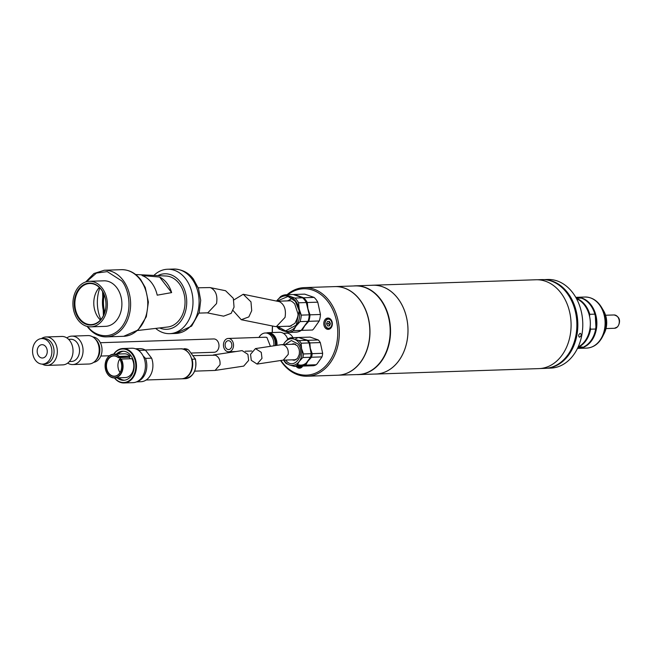 <?xml version="1.0" encoding="UTF-8"?>
<svg xmlns="http://www.w3.org/2000/svg" width="652" height="652" viewBox="0 0 652 652"><rect width="100%" height="100%" fill="white"/><g stroke="black" fill="none" stroke-linecap="round" stroke-linejoin="round"><path stroke-width="0.98" d="M540.255 368.527L544.77 368.38A44.409 33.578 -91.9 0 0 576.718 329.195A44.409 33.578 -91.9 0 0 551.315 281.085A44.409 33.578 -91.9 0 0 541.804 279.61L537.289 279.757M358.429 374.598L375.87 374.02A44.409 33.578 -91.9 0 0 407.818 334.835A44.409 33.578 -91.9 0 0 382.422 286.725A44.409 33.578 -91.9 0 0 372.911 285.25L355.47 285.829A44.409 33.578 88.1 0 1 364.981 287.312A44.409 33.578 88.1 0 1 390.377 335.421A44.409 33.578 88.1 0 1 358.429 374.598A44.409 33.578 88.1 0 1 356.44 374.59M375.878 374.052L538.959 368.608A44.442 33.602 -91.9 0 0 570.932 329.399A44.442 33.602 -91.9 0 0 545.512 281.248A44.442 33.602 -91.9 0 0 535.993 279.765L372.911 285.217A44.442 33.602 88.1 0 1 382.431 286.693A44.442 33.602 88.1 0 1 407.842 334.843A44.442 33.602 88.1 0 1 375.878 374.052A44.442 33.602 88.1 0 1 374.574 374.061M371.607 285.291A44.442 33.602 88.1 0 1 372.911 285.217M353.482 285.975A44.409 33.578 88.1 0 1 355.47 285.829M337.932 375.21L358.135 374.533A44.336 33.521 -91.9 0 0 390.026 335.421A44.336 33.521 -91.9 0 0 364.672 287.393A44.336 33.521 -91.9 0 0 355.177 285.918L334.973 286.595A44.336 33.521 88.1 0 1 344.468 288.07A44.336 33.521 88.1 0 1 369.823 336.098A44.336 33.521 88.1 0 1 337.932 375.21A44.336 33.521 88.1 0 1 337.858 375.21M579.522 337.182C578.112 335.967 578.357 334.672 580.247 333.319C581.731 334.558 581.486 335.845 579.522 337.182L579.229 337.141M544.257 279.643A44.336 33.521 88.1 0 1 552.317 281.126A44.336 33.521 88.1 0 1 576.865 335.364A44.336 33.521 88.1 0 1 547.215 368.176M560.533 286.326A43.888 33.187 88.1 0 1 576.246 335.258A43.888 33.187 88.1 0 1 563.002 360.426M543.792 279.618L547.77 279.488A44.336 33.521 88.1 0 1 557.264 280.963A44.336 33.521 88.1 0 1 581.812 335.201A44.336 33.521 88.1 0 1 550.728 368.103L546.751 368.233M296.179 366.294A5.664 4.287 -91.9 0 0 298.306 368.013A5.664 4.287 -91.9 0 0 299.521 368.201A5.664 4.287 -91.9 0 0 302.772 366.008M329.089 318.233A5.664 4.287 -91.9 0 0 327.875 318.046A5.664 4.287 -91.9 0 0 323.799 323.042A5.664 4.287 -91.9 0 0 327.043 329.178A5.664 4.287 -91.9 0 0 328.258 329.366A5.664 4.287 -91.9 0 0 332.333 324.37A5.664 4.287 -91.9 0 0 329.089 318.233M292.96 337.671A10.114 7.645 -91.9 0 0 288.453 333.408A10.114 7.645 -91.9 0 0 286.285 333.074A10.114 7.645 -91.9 0 0 285.16 333.221M307.263 376.228L337.793 375.21A44.336 33.521 -91.9 0 0 369.684 336.098A44.336 33.521 -91.9 0 0 344.321 288.078A44.336 33.521 -91.9 0 0 334.826 286.595L304.305 287.613A44.336 33.521 88.1 0 1 313.799 289.097A44.336 33.521 88.1 0 1 339.154 337.117A44.336 33.521 88.1 0 1 307.263 376.228A44.336 33.521 88.1 0 1 297.768 374.753A44.336 33.521 88.1 0 1 280.58 360.523M287.972 294.688A43.219 32.681 88.1 0 1 312.87 290.189A43.219 32.681 88.1 0 1 336.807 343.066A43.219 32.681 88.1 0 1 297.247 373.702A43.219 32.681 88.1 0 1 280.914 360.466M302.805 328.168A44.336 33.521 -91.9 0 0 302.789 328.893M272.267 332.536A44.336 33.521 88.1 0 1 272.471 326.008M287.035 294.72A44.336 33.521 88.1 0 1 304.305 287.613M272.381 332.536A43.219 32.681 88.1 0 1 272.593 326.033M303.139 327.72A44.108 33.35 -91.9 0 0 303.115 328.29M302.21 328.975L302.642 329.17M75.33 298.771A20.554 15.542 -91.9 0 0 86.716 323.922A20.554 15.542 -91.9 0 0 91.117 324.606A20.554 15.542 -91.9 0 0 105.526 309.35A20.554 15.542 -91.9 0 0 94.149 284.207A20.554 15.542 -91.9 0 0 89.74 283.522A20.554 15.542 -91.9 0 0 75.33 298.771M99.332 287.442A20.554 15.542 -91.9 0 0 100.424 320.05M105.559 309.472A21.003 15.876 -91.9 0 0 93.937 283.783A21.003 15.876 -91.9 0 0 74.711 298.673A21.003 15.876 -91.9 0 0 86.341 324.362A21.003 15.876 -91.9 0 0 105.559 309.472M90.897 326.839L105.437 326.35A22.779 17.221 -91.9 0 0 121.818 306.253A22.779 17.221 -91.9 0 0 108.794 281.582A22.779 17.221 -91.9 0 0 103.912 280.825L89.381 281.305A22.779 17.221 88.1 0 1 94.255 282.063A22.779 17.221 88.1 0 1 107.287 306.742A22.779 17.221 88.1 0 1 90.897 326.839A22.779 17.221 88.1 0 1 86.023 326.073A22.779 17.221 88.1 0 1 72.991 301.403A22.779 17.221 88.1 0 1 89.381 281.305M155.673 328.404A32.225 24.36 -91.9 0 0 162.804 332.577A32.225 24.36 -91.9 0 0 169.699 333.653A32.225 24.36 -91.9 0 0 192.878 305.226A32.225 24.36 -91.9 0 0 174.451 270.319A32.225 24.36 -91.9 0 0 167.548 269.243A32.225 24.36 -91.9 0 0 153.896 275.421M157.841 275.609A27.775 21.003 88.1 0 1 170.742 274.712A27.775 21.003 88.1 0 1 186.122 308.689A27.775 21.003 88.1 0 1 160.702 328.38A27.775 21.003 88.1 0 1 159.585 327.948M137.523 330.515L167.776 326.994A25.558 19.324 -91.9 0 0 184.492 308.119A25.558 19.324 -91.9 0 0 166.073 276.016L135.657 274.525M104.793 312.3A28.892 21.842 88.1 0 1 104.092 295.462A28.892 21.842 88.1 0 1 104.206 294.883M142.038 275.543L159.601 277.051A26.61 20.122 88.1 0 1 171.631 292.601L157.213 295.177A27.93 21.117 -91.9 0 0 142.038 275.543M171.631 292.601L159.601 277.051M104.23 313.865A28.892 21.842 88.1 0 1 103.546 293.359M207.108 312.838L223.603 316.163L231.175 313.351L234.052 307.116L233.318 298.314L225.568 290.719L209.92 287.565L198.216 287.793M199.064 313.107L207.825 312.813L216.513 303.587C217.752 295.918 215.91 290.686 210.979 287.874L209.92 287.565M233.823 299.961L243.229 294.272L279.496 301.68C284.427 304.484 286.277 309.724 285.038 317.394L276.35 326.619L274.932 326.497L241.264 319.716L233.008 310.466M243.229 294.272L250.979 301.876L251.713 310.678L248.836 316.913L241.264 319.716M286.962 300.914A12.885 9.747 88.1 0 1 288.755 300.629C290.27 300.246 292.267 301.354 294.745 303.962L297.85 313.433C298.461 315.16 297.459 318.486 294.843 323.4L289.61 326.399A12.885 9.747 88.1 0 1 287.809 326.236M277.271 326.587A17.775 13.439 -91.9 0 0 283.066 330.784A17.775 13.439 -91.9 0 0 295.975 326.163A17.775 13.439 -91.9 0 0 299.333 318.184A17.775 13.439 -91.9 0 0 299.195 308.983A17.775 13.439 -91.9 0 0 289.488 296.44A17.775 13.439 -91.9 0 0 276.627 300.996M276.839 326.603A18.892 14.279 88.1 0 0 279.105 329.121L288.477 332.406A18.892 14.279 -91.9 0 0 293.359 330.654L295.975 326.163L300.05 321.615A18.892 14.279 -91.9 0 0 300.874 318.445A18.892 14.279 -91.9 0 0 301.265 315.12L299.195 308.983L298.575 302.797L306.277 302.544L309.113 314.207M285.527 294.769L293.237 294.517L302.609 297.801L294.908 298.054L285.527 294.769A18.892 14.279 -91.9 0 0 280.645 296.521L276.578 301.061M294.908 298.054A18.892 14.279 88.1 0 1 298.575 302.797M301.248 330.393L293.359 330.654M307.54 321.77L301.55 329.863M300.05 321.615L307.931 321.354M288.477 332.406L296.326 332.145M295.943 332.186A18.892 14.279 -91.9 0 0 301.77 330.116M309.146 314.859L301.265 315.12M307.85 321.901A18.892 14.279 -91.9 0 0 309.276 314.24M292.552 298.054L287.752 300.89M306.277 302.544A18.892 14.279 -91.9 0 0 302.609 297.801M313.604 328.967L312.544 330.01L302.08 330.36L304.696 325.87L308.771 321.322L319.235 320.971L313.604 328.967M319.235 320.971A18.892 14.279 -91.9 0 0 320.45 314.484L309.985 314.826A18.892 14.279 88.1 0 1 308.771 321.322M309.985 314.826L307.915 308.689L307.296 302.512L317.76 302.161L320.45 314.484M305.918 323.971A17.775 13.439 88.1 0 1 304.696 325.87M317.76 302.161A18.892 14.279 -91.9 0 0 314.093 297.41L303.628 297.76A18.892 14.279 88.1 0 1 307.296 302.512M303.628 297.76L294.248 294.476L304.712 294.133L314.093 297.41M293.514 294.59A18.892 14.279 88.1 0 1 294.248 294.476M194.671 371.151L215.07 370.434L243.726 366.098L248.64 360.393L247.907 354.362L242.112 350.613L213.367 354.957M215.07 370.434L220.009 364.729C220.409 360.067 218.86 356.897 215.364 355.21L193.073 355.642M255.454 348.592L281.305 344.68L283.579 344.884C287.076 346.571 288.624 349.741 288.217 354.403L283.278 360.116L257.067 364.077L251.273 360.328L250.539 354.297L255.454 348.592L261.256 352.341L261.99 358.372L257.067 364.077M184.076 348.714A14.996 11.345 -91.9 0 1 187.809 349.415L180.881 348.82A14.996 11.345 88.1 0 1 184.614 349.521L187.809 349.415L189.129 350.54L195.315 359.113L192.112 359.219A14.996 11.345 88.1 0 1 181.884 378.804A14.996 11.345 88.1 0 1 181.663 378.804M119.096 356.677L118.322 357.728A10.114 7.645 -91.9 0 0 115.909 356.294A10.114 7.645 -91.9 0 0 113.741 355.951A10.114 7.645 -91.9 0 0 106.659 363.457A10.114 7.645 -91.9 0 0 112.258 375.829A10.114 7.645 -91.9 0 0 114.418 376.163A10.114 7.645 -91.9 0 0 121.508 368.657A10.114 7.645 -91.9 0 0 120.27 360.271M120.84 357.606A10.114 7.645 -91.9 0 0 120.049 372.536M118.273 357.573A10.334 7.816 -91.9 0 0 106.349 363.4A10.334 7.816 -91.9 0 0 112.071 376.049A10.334 7.816 -91.9 0 0 121.525 368.722A10.334 7.816 -91.9 0 0 120.261 360.148M120.962 359.179A11.663 8.818 88.1 0 1 122.503 369.065A11.663 8.818 88.1 0 1 111.826 377.337A11.663 8.818 88.1 0 1 105.371 363.058A11.663 8.818 88.1 0 1 107.572 357.826A11.663 8.818 88.1 0 1 118.99 356.628M121.239 359.04A11.891 8.989 88.1 0 1 122.812 369.113A11.891 8.989 88.1 0 1 114.483 377.94A11.891 8.989 88.1 0 1 111.932 377.541A11.891 8.989 88.1 0 1 105.347 363.001A11.891 8.989 88.1 0 1 107.596 357.663A11.891 8.989 88.1 0 1 113.684 354.175A11.891 8.989 88.1 0 1 116.235 354.574A11.891 8.989 88.1 0 1 119.234 356.44M113.684 354.175L124.442 353.816A11.891 8.989 88.1 0 1 126.985 354.215A11.891 8.989 88.1 0 1 129.976 356.073L119.161 356.432M117.221 377.85A14.556 11.002 -91.9 0 0 120.538 379.814A14.556 11.002 -91.9 0 0 123.652 380.303A14.556 11.002 -91.9 0 0 134.125 367.459A14.556 11.002 -91.9 0 0 125.795 351.689A14.556 11.002 -91.9 0 0 122.682 351.208A14.556 11.002 -91.9 0 0 116.423 354.085M123.521 351.224A14.556 11.002 -91.9 0 0 118.093 354.028M118.892 377.793A14.556 11.002 -91.9 0 0 122.209 379.757A14.556 11.002 -91.9 0 0 124.483 380.23M113.823 354.175A16.781 12.681 88.1 0 1 129.169 351.126A16.781 12.681 88.1 0 1 135.486 370.067A16.781 12.681 88.1 0 1 114.622 377.932M113.644 354.175A17.221 13.024 88.1 0 1 122.886 348.535A17.221 13.024 88.1 0 1 126.57 349.105A17.221 13.024 88.1 0 1 136.105 370.173A17.221 13.024 88.1 0 1 124.035 382.96A17.221 13.024 88.1 0 1 120.343 382.382A17.221 13.024 88.1 0 1 114.442 377.94M122.886 348.535L131.818 348.233A17.221 13.024 88.1 0 1 135.51 348.812A17.221 13.024 88.1 0 1 145.046 369.88A17.221 13.024 88.1 0 1 132.967 382.659L124.035 382.96M135.429 348.779L139.838 348.633A16.553 12.518 88.1 0 1 145.445 350.165L151.631 358.168L145.526 358.372A16.553 12.518 88.1 0 1 146.447 369.643A16.553 12.518 88.1 0 1 137.287 381.526M151.631 358.168A16.553 12.518 88.1 0 1 152.552 369.44A16.553 12.518 88.1 0 1 140.946 381.722L136.537 381.876M136.203 349.081A16.553 12.518 88.1 0 1 139.341 350.368L145.445 350.165M192.112 359.219L191.672 358.657M145.526 358.372L143.13 355.951M140.009 351.664L139.341 350.368M185.078 378.698C193.693 376.644 197.14 370.034 195.404 358.869L195.315 359.113A14.996 11.345 -91.9 0 1 185.078 378.698L181.884 378.804M120.987 359.056L132.006 358.698A11.891 8.989 88.1 0 1 132.975 370.955A11.891 8.989 88.1 0 1 125.233 377.581L114.483 377.94M119.161 356.709L129.976 356.073M129.976 356.342L129.292 357.272L118.493 357.63M118.208 357.695L129.292 357.272M129.014 357.337A10.114 7.645 88.1 0 1 130.294 358.747M132.006 358.698L121.19 359.056M120.147 360.075L120.922 359.032M291.794 344.297A8.223 6.218 88.1 0 1 293.791 343.783L297.483 345.862L299.064 349.138L299.455 351.575L299.244 354.533L297.475 358.461L294.337 360.222A8.223 6.218 88.1 0 1 292.308 359.839M285.168 344.517L291.362 340.531L297.94 343.897C306.407 353.963 293.628 371.224 285.837 360.254L285.69 360.067M294.411 359.774L294.728 360.181M294.182 343.791L293.889 344.223M295.886 338.641A14.442 10.921 88.1 0 1 299.325 337.41M299.235 337.703L306.546 340.262M306.782 340.026A14.442 10.921 88.1 0 1 309.358 343.359M309.244 343.506L311.175 353.686A14.442 10.921 88.1 0 1 310.499 357.272L304.68 365.136A14.442 10.921 88.1 0 1 301.99 366.106L294.28 366.359L289.48 364.957A13.333 10.082 88.1 0 1 283.962 360.124M283.742 360.132L284.101 360.882A14.442 10.921 88.1 0 0 286.122 363.506L289.48 364.957A13.333 10.082 88.1 0 0 299.162 361.485L302.797 357.524L310.499 357.272M304.68 365.136L296.978 365.397L299.162 361.485A13.333 10.082 88.1 0 0 301.574 348.608L301.126 343.221L309.007 342.952M311.175 353.686L303.473 353.946L301.574 348.608A13.333 10.082 88.1 0 0 294.296 339.195L290.947 337.744L298.828 337.475M306.986 340.336L299.105 340.597L294.296 339.195A13.333 10.082 88.1 0 0 284.614 342.667L283.367 344.574M290.947 337.744A14.442 10.921 88.1 0 0 288.249 338.706L284.614 342.667A13.333 10.082 88.1 0 0 283.441 344.574M296.978 365.397A14.442 10.921 88.1 0 1 294.28 366.359M303.473 353.946A14.442 10.921 88.1 0 1 302.797 357.524M299.105 340.597A14.442 10.921 88.1 0 1 301.126 343.221M317.133 363.832L316.163 364.753L305.698 365.104L307.883 361.192L311.517 357.239L321.982 356.888L317.133 363.832M305.698 365.104A14.442 10.921 88.1 0 1 303.001 366.065L313.465 365.723A14.442 10.921 -91.9 0 0 316.163 364.753M321.982 356.888A14.442 10.921 -91.9 0 0 322.658 353.302L312.194 353.653A14.442 10.921 88.1 0 1 311.517 357.239M312.194 353.653L310.295 348.315L309.847 342.928L320.311 342.577L322.658 353.302M307.883 361.192A13.333 10.082 88.1 0 1 298.2 364.664M320.311 342.577A14.442 10.921 -91.9 0 0 318.29 339.961L307.825 340.311A14.442 10.921 88.1 0 1 309.847 342.928M307.825 340.311L303.017 338.901A13.333 10.082 88.1 0 1 304.305 339.48M299.667 337.451L310.132 337.1L318.29 339.961M301.689 338.559A13.333 10.082 88.1 0 1 303.017 338.901M301.949 366.106A4.556 3.447 88.1 0 1 297.834 366.245M297.597 366.253A4.996 3.782 -91.9 0 0 302.618 366.261M331.094 319.773A4.996 3.782 -91.9 0 0 325.12 322.398A4.996 3.782 -91.9 0 0 326.864 327.932A4.996 3.782 -91.9 0 0 331.346 327.426M325.152 322.52A4.556 3.447 88.1 0 1 329.325 319.293A4.556 3.447 88.1 0 1 331.844 324.867A4.556 3.447 88.1 0 1 327.679 328.095A4.556 3.447 88.1 0 1 325.152 322.52M327.597 325.943L329.537 325.886L330.442 323.637L329.399 321.444L327.459 321.501L326.562 323.751L327.597 325.943L329.545 325.878M326.562 323.751L328.738 323.677L329.651 325.601M329.529 321.713L328.738 323.677M267.149 332.944A10.888 8.231 88.1 0 1 267.507 332.919A10.888 8.231 88.1 0 1 269.838 333.286A10.888 8.231 88.1 0 1 276.032 345.478M267.507 332.919L268.233 332.895A10.888 8.231 88.1 0 1 270.572 333.262A10.888 8.231 88.1 0 1 276.766 345.364M266.562 332.952A11.108 8.403 88.1 0 1 268.233 332.675A11.108 8.403 88.1 0 1 270.613 333.042A11.108 8.403 88.1 0 1 276.945 345.34M287.719 339.203A11.108 8.403 -91.9 0 0 282.006 332.667A11.108 8.403 -91.9 0 0 279.627 332.292L268.233 332.675M273.824 345.813A10.888 8.231 -91.9 0 0 267.662 333.359A10.888 8.231 -91.9 0 0 265.331 332.993A10.888 8.231 -91.9 0 0 258.966 337.434M275.299 345.584A10.888 8.231 -91.9 0 0 269.113 333.311A10.888 8.231 -91.9 0 0 266.782 332.944L265.331 332.993M265.405 337.214L266.896 337.434L270.417 346.326M577.493 348.388A25.558 19.324 -91.9 0 0 578.397 348.388A25.558 19.324 -91.9 0 0 596.784 325.845A25.558 19.324 -91.9 0 0 582.171 298.16A25.558 19.324 -91.9 0 0 576.694 297.304A25.558 19.324 -91.9 0 0 575.781 297.369M589.53 316.53L589.767 314.305L594.86 314.142L595.341 316.334A24.996 18.9 88.1 0 1 595.912 326.799L595.667 329.024L590.582 329.187L590.093 326.994M578.104 347.084L582.464 346.986A24.996 18.9 88.1 0 1 577.745 347.85M578.683 347.051A25.558 19.324 -91.9 0 0 590.5 329.619A25.558 19.324 -91.9 0 0 590.582 329.187M578.153 346.978A25.558 19.324 -91.9 0 0 590.321 322.422A25.558 19.324 -91.9 0 0 576.539 298.73M589.767 314.305A25.558 19.324 -91.9 0 0 576.335 298.347M594.86 314.142A25.558 19.324 -91.9 0 0 581.119 298.07L576.27 298.233M595.341 316.334L595.912 326.799M583.768 346.88A25.558 19.324 -91.9 0 0 595.667 329.024M582.464 346.986L578.006 347.296M576.083 297.882A24.996 18.9 88.1 0 1 579.547 298.127M191.06 353.042L214.174 352.267A6.667 5.037 -91.9 0 0 218.966 346.383A6.667 5.037 -91.9 0 0 215.152 339.162A6.667 5.037 -91.9 0 0 213.726 338.942L100.375 342.724M227.678 349.415A4.442 3.358 88.1 0 1 225.136 344.598A4.442 3.358 88.1 0 1 228.339 340.678A4.442 3.358 88.1 0 1 229.284 340.825A4.442 3.358 88.1 0 1 231.827 345.642A4.442 3.358 88.1 0 1 228.632 349.562A4.442 3.358 88.1 0 1 227.678 349.415M229.691 338.681A6.667 5.037 88.1 0 1 233.506 345.902A6.667 5.037 88.1 0 1 228.705 351.778A6.667 5.037 88.1 0 1 227.279 351.558A6.667 5.037 88.1 0 1 223.465 344.337A6.667 5.037 88.1 0 1 228.257 338.453A6.667 5.037 88.1 0 1 229.691 338.681M92.812 336.921A12.779 9.658 88.1 0 1 94.67 337.32A12.779 9.658 88.1 0 1 102.014 350.589A12.779 9.658 88.1 0 1 93.66 362.357M42.641 364.109L44.825 364.036A12.779 9.658 -91.9 0 0 54.018 352.765A12.779 9.658 -91.9 0 0 46.708 338.926A12.779 9.658 -91.9 0 0 43.969 338.494L41.793 338.567A12.779 9.658 -91.9 0 0 32.6 349.839A12.779 9.658 -91.9 0 0 39.911 363.686A12.779 9.658 -91.9 0 0 42.641 364.109A12.779 9.658 -91.9 0 0 51.834 352.838A12.779 9.658 -91.9 0 0 44.532 338.999A12.779 9.658 -91.9 0 0 41.793 338.567M43.423 344.9A6.667 5.037 88.1 0 1 47.237 352.121A6.667 5.037 88.1 0 1 42.437 358.005A6.667 5.037 88.1 0 1 41.011 357.777A6.667 5.037 88.1 0 1 37.197 350.556A6.667 5.037 88.1 0 1 41.997 344.68A6.667 5.037 88.1 0 1 43.423 344.9M95.347 339.073A12.779 9.658 88.1 0 1 96.048 360.043M41.418 338.592A14.222 10.75 88.1 0 1 46.105 336.978A14.222 10.75 88.1 0 1 49.153 337.451A14.222 10.75 88.1 0 1 57.286 352.862A14.222 10.75 88.1 0 1 47.05 365.405A14.222 10.75 88.1 0 1 44.01 364.933A14.222 10.75 88.1 0 1 42.274 364.109M46.105 336.978L61.801 336.456A14.222 10.75 88.1 0 1 64.85 336.929A14.222 10.75 88.1 0 1 72.722 354.329A14.222 10.75 88.1 0 1 62.755 364.884L47.05 365.405M68.615 339.342L70.758 339.268A11.108 8.403 88.1 0 1 73.138 339.643A11.108 8.403 88.1 0 1 79.291 353.229A11.108 8.403 88.1 0 1 71.5 361.477L69.356 361.55M66.871 337.932A14.222 10.75 88.1 0 1 71.834 336.122A14.222 10.75 88.1 0 1 74.874 336.595A14.222 10.75 88.1 0 1 82.755 353.995A14.222 10.75 88.1 0 1 72.779 364.549A14.222 10.75 88.1 0 1 69.731 364.077A14.222 10.75 88.1 0 1 67.71 363.074M72.779 364.549L88.916 364.012A14.222 10.75 -91.9 0 0 99.145 351.461A14.222 10.75 -91.9 0 0 91.011 336.057A14.222 10.75 -91.9 0 0 87.963 335.584L71.834 336.122M121.435 269.675A33.333 25.2 88.1 0 1 128.574 270.784A33.333 25.2 88.1 0 1 140.009 279.39A33.333 25.2 88.1 0 1 146.146 315.332A33.333 25.2 88.1 0 1 123.66 336.302L138.134 329.961L146.309 316.733L148.387 302.055L145.266 287.532L140.726 279.643C135.42 272.952 128.99 269.626 121.435 269.675L104.287 270.246A33.333 25.2 88.1 0 1 111.427 271.362A33.333 25.2 88.1 0 1 122.861 279.961A33.333 25.2 88.1 0 1 128.99 315.902A33.333 25.2 88.1 0 1 106.512 336.872A33.333 25.2 88.1 0 1 99.373 335.764M86.455 281.737L96.472 273.049L107.254 271.623L121.549 280.776C127.376 286.505 134.508 309.13 122.258 326.326C109.52 342.903 92.258 333.971 87.792 326.399M173.66 269.04C182.047 269.3 188.624 272.642 193.391 279.072L198.485 288.51L200.702 300.311L199.251 312.463L191.639 326.09L175.804 333.449A32.225 24.36 -91.9 0 0 197.54 313.172A32.225 24.36 -91.9 0 0 191.606 278.437A32.225 24.36 -91.9 0 0 180.555 270.115A32.225 24.36 -91.9 0 0 173.66 269.04L167.548 269.243M102.592 291.566L103.399 315.715M100.897 319.513A33.333 25.2 88.1 0 1 99.846 287.948M277.76 326.57L285.584 330.898L296.228 325.136L299.162 310.751L295.356 301.338L287.988 296.481L277.043 301.085M180.441 348.836C190.474 347.858 196.472 365.642 189.3 374.338C187.165 377.158 184.549 378.649 181.443 378.82A14.996 11.345 -91.9 0 0 189.129 374.411A14.996 11.345 -91.9 0 0 183.652 349.333A14.996 11.345 -91.9 0 0 180.441 348.836L145.184 350.01M606.678 321.346A19.104 14.45 -91.9 0 0 603.565 310.743L606.686 321.346L604.314 333.188A19.104 14.45 -91.9 0 0 606.678 321.346M590.402 297.882A25.558 19.324 -91.9 0 0 584.925 297.035C591.771 297.067 597.297 300.474 601.494 307.255A25.151 19.022 -91.9 0 1 605.594 321.216A25.151 19.022 -91.9 0 1 602.481 336.807C598.748 343.857 593.467 347.622 586.637 348.111A25.558 19.324 -91.9 0 0 605.064 321.224A25.558 19.324 -91.9 0 0 590.402 297.882M614.021 314.957C621.682 316.921 619.84 323.946 617.485 326.921L614.469 328.282A6.667 5.037 -91.9 0 0 617.322 326.978A6.667 5.037 -91.9 0 0 619.18 320.377A6.667 5.037 -91.9 0 0 615.455 315.185A6.667 5.037 -91.9 0 0 614.021 314.957L605.578 315.242M104.287 270.246L93.961 273.506L85.681 281.966M87.164 326.424L87.645 327.051C92.91 333.669 99.194 336.945 106.512 336.872L123.66 336.302M175.804 333.449L169.699 333.653M276.35 326.619L291.159 326.122M277.736 301.224L290.311 300.8M283.009 360.157L296.024 359.717M281.851 344.631L295.503 344.174M118.468 355.796L117.996 355.813M181.443 378.82L146.187 379.994M283.318 333.286L287.418 333.148M603.565 310.743L601.494 307.255M604.314 333.188L602.481 336.807M586.637 348.111L578.397 348.388M584.925 297.035L576.694 297.304M614.469 328.282L606.018 328.567M109.438 355.764L100.824 356.049M251.868 351.012L245.185 351.232M235.975 351.542L228.705 351.778M265.543 337.214L228.257 338.453"/></g></svg>
